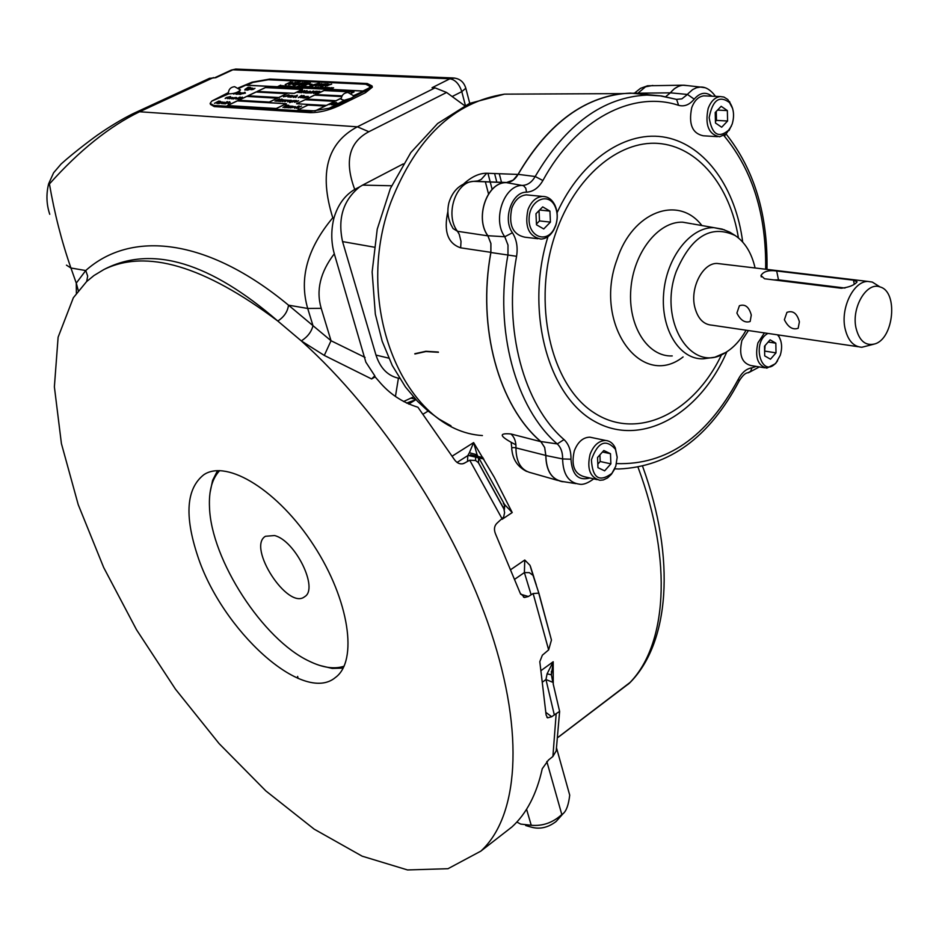 <?xml version="1.0" encoding="UTF-8"?>
<svg xmlns="http://www.w3.org/2000/svg" width="939" height="939" viewBox="0 0 939 939"><rect width="100%" height="100%" fill="white"/><g stroke="black" fill="none" stroke-linecap="round" stroke-linejoin="round"><path stroke-width="1.41" d="M318.697 84.346L320.316 84.087M315.539 85.766L321.701 83.759M317.077 85.414L318.873 85.308M315.481 85.719L318.509 85.273M315.445 85.602L321.725 83.688L318.438 85.038M330.458 88.888L333.603 87.808L330.505 89.064M332.383 87.679L328.779 88.97L332.418 87.726M328.45 88.959L331.221 87.62L328.45 88.959M327.183 88.888L329.413 87.527L325.962 88.829L327.183 88.888M325.845 88.829L327.969 87.456L325.845 88.829M324.777 88.771L327.136 87.515L324.777 88.771M323.345 88.7L326.115 87.362L323.345 88.7M322.03 88.642L324.8 87.304L322.03 88.642M323.251 87.339L320.023 88.536L323.251 87.339M319.319 88.501L322.089 87.174L319.319 88.501M318.028 88.442L320.786 87.104L318.028 88.442M315.762 88.325L318.532 86.998L315.762 88.325M314.459 88.266L317.218 86.928L314.459 88.266M315.68 86.963L312.464 88.16L315.68 86.963M312.605 87.714L311.584 87.667L312.605 87.714M310.516 88.066L312.851 86.811L310.516 88.066M309.095 87.996L311.854 86.67L309.095 87.996M307.217 87.738L310.328 86.67L307.264 87.914M306.008 87.679L309.107 86.599L306.055 87.843M305.914 87.562L307.875 86.552L305.914 87.562M304.107 87.75L306.243 86.4L304.107 87.75M304.964 86.329L301.536 87.62L304.964 86.329M302.581 86.212L299.823 87.538L302.604 86.318M299.471 87.515L302.229 86.2L299.471 87.515M299.764 86.728L297.757 87.374L299.776 86.775M298.966 86.036L296.196 87.35L299.001 86.142M298.661 86.024L295.128 87.304L298.661 86.024M295.315 86.858L294.318 86.811L295.315 86.858M294.987 85.848L292.217 87.163L295.022 85.954M291.196 86.998L294.388 85.895L291.231 87.104M291.653 86.353L289.423 87.022L291.653 86.353M290.961 86.142L288.684 86.987L290.961 86.142M287.757 86.705L289.951 86.036L287.827 86.834M288.895 85.942L286.336 86.811L288.919 86.012M285.749 86.834L287.757 85.883L285.749 86.834M285.163 86.811L286.923 85.895L285.163 86.811M285.82 85.402L283.073 86.705L285.843 85.472M284.282 85.989L282.052 86.658L284.282 85.989M281.7 86.634L283.461 85.731L281.7 86.634M280.174 86.564L282.604 85.625L280.174 86.564M281.207 85.555L278.73 86.787L362.947 90.989L369.097 87.973L370.036 86.423L365.776 84.252L268.319 79.745L252.955 82.386L246.957 85.203L278.296 86.764L281.231 85.625M278.578 86.482L280.573 85.531L278.578 86.482M278.026 86.447L280.761 85.144L278.026 86.447M325.892 85.566L331.655 84.111L326.631 85.778M327.183 83.759L322.312 86.106L327.734 84.017M323.392 84.557L324.213 84.087L321.901 84.252L325.704 83.864L321.549 86.071L318.814 85.836L323.978 84.264M309.377 84.592L311.994 84.134L309.377 84.592M305.351 84.24L303.708 85.472L304.87 85.531L310.351 82.902L305.844 84.005L308.332 82.808L307.088 82.749L301.619 85.379L305.351 84.24L304.072 85.496M304.342 82.62L298.86 85.238L305.234 83.43L306.736 82.714L304.987 82.89M300.879 83.9L295.527 84.909L302.64 82.726L300.879 83.9M295.046 84.451L300.586 81.54L295.973 82.843L300.116 81.763M294.776 84.381L292.78 84.827L296.478 82.867L292.898 84.968M294.013 83.571L288.684 84.58L295.773 82.397L294.013 83.571M290.644 81.986L285.186 84.58L291.278 82.245M318.075 83.383L313.286 84.897L314.882 85.273L309.682 86.177L318.121 83.571M313.837 84.592L318.086 83.594M311.302 86.024L313.027 85.825M315.351 84.334L316.584 83.841M318.65 83.418L319.624 83.195M311.748 85.484L313.368 84.827M313.638 84.98L314.952 85.508M309.811 86.329L311.431 85.695M316.302 83.982L315.046 84.287L316.302 83.982M312.194 85.508L311.091 85.907L312.194 85.508M285.691 84.604L290.714 82.221M290.632 82.832L292.522 82.292M288.778 84.733L295.75 82.468M290.527 84.346L294.001 82.867M292.745 83.512L290.268 84.275L292.745 83.512M295.621 85.062L302.616 82.796M297.37 84.674L300.856 83.184M299.6 83.829L297.123 84.604L299.6 83.829M299.377 85.261L304.4 82.855M304.33 83.477L306.255 82.937M307.417 83.923L308.52 84.205M305.844 84.005L309.753 83.113M302.123 85.402L307.898 83.019M311.548 84.346L309.893 84.616M318.931 85.977L323.462 84.792M322.417 84.31L325.68 83.935M321.232 85.766L322.699 84.897M322.828 86.13L327.253 83.994M327.347 84.51L328.861 84.076M326.819 85.907L327.911 85.637M327.547 85.249L331.62 84.205M325.363 86.247L325.962 85.813M283.015 86.024L282.099 86.059M286.665 85.965L285.562 86.235M287.099 86.799L288.719 86.024L287.123 86.869M300.703 86.271L299.518 86.623L300.773 86.353M299.189 87.104L298.039 87.292L299.189 87.104M303.039 86.541L301.431 86.975M301.396 86.869L303.004 86.4M305.797 87.538L307.616 86.611L305.797 87.538M312.628 87.01L311.009 87.444M310.985 87.339L312.593 86.869M326.901 87.714L325.27 88.149M325.234 88.043L326.866 87.562M327.394 88.348L328.838 87.773L327.429 88.454M332.171 87.902L329.166 88.994M329.143 88.888L332.136 87.797M370.036 86.001L369.896 87.245M369.285 85.026L370.283 85.942M252.861 82.362L246.628 85.285L362.923 91.095L369.32 87.961L370.283 86.353L365.964 84.158L268.495 79.662L252.873 82.421M353.768 95.555L370.799 87.843L372.008 85.93L367.266 83.524L269.775 79.064L252.204 82.151L239.069 88.313M228.353 92.621L211.979 100.966L227.508 93.677L228.717 93.841C233.905 93.818 237.813 92.538 240.466 89.991L240.278 89.698M228.717 93.841L211.768 101.142L210.113 103.419L213.869 105.426L310.116 111.436L329.272 108.208L344.625 100.144L329.272 108.208M344.625 100.144L351.796 98.043L354.097 96.071L347.911 92.445C343.827 92.879 341.573 95.179 341.15 99.346L343.979 100.215M341.256 98.219L335.951 100.813L306.102 99.147L314.635 95.015L341.784 96.471M308.015 104.957L325.375 105.99L315.128 111.002L297.804 109.922L308.051 105.062M256.183 91.893L247.755 95.884L278.707 97.621L287.193 93.548L256.218 91.999M257.122 91.459L265.491 87.491L302.604 89.369L294.153 93.419L257.122 91.459M329.272 104.628L333.052 102.785L331.432 104.757L336.244 102.398L332.042 104.229L333.662 102.257L329.272 104.628M335.587 103.09L338.439 103.325L335.34 104.98L337.711 103.513L332.113 104.792L335.646 103.267M299.682 92.55L302.393 90.39L297.945 92.527L302.123 90.719L299.165 92.597L304.119 90.86L300.75 92.679L304.154 90.977M300.046 92.421L304.682 90.508M301.478 92.715L303.144 92.081L304.4 92.151L303.837 92.844L307.088 90.637L301.478 92.715M296.9 95.79L293.59 97.386L297.24 96.083M295.539 97.492L296.172 97.187L295.539 97.492M303.99 95.496L300.903 96.494L301.665 95.379L298.25 97.644L304.025 95.661M302.745 97.316L301.278 97.515L301.935 97.034L304.776 96.33L300.656 97.668L302.792 97.48M236.393 97.445L233.107 98.994L236.698 97.726M235.935 99.158L239.504 97.468L237.813 99.264L242.368 97.116L238.424 98.795L240.114 96.987L235.935 99.158M238.917 99.334L239.551 99.029L238.917 99.334M228.377 104.17L229.034 103.853L228.377 104.17M237.238 93.172L240.044 92.116L238.26 91.893L233.6 94.088L236.065 93.137L236.745 93.243L236.17 94.229L237.25 93.207M236.745 94.24L241.206 92.808L238.846 93.114L240.548 92.984L240.044 93.477M236.734 94.205L239.997 93.313M244.281 92.562L244.938 92.257L244.281 92.562M240.267 94.463L243.647 92.867L240.267 94.463M242.368 93.689L245.443 93.067L242.368 93.689M244.903 89.463L250.42 87.362L248.131 87.245L244.903 89.463M250.854 88.043L247.603 89.264L249.305 87.961L244.915 90.132L250.901 88.184M248.847 89.663L252.767 88.231L251.511 88.078L246.945 90.226L248.964 89.71M252.955 89.322L254.974 88.348L250.924 89.686L253.002 89.475M242.508 93.031L239.093 94.346L242.508 93.031M233.365 98.454L235.384 97.468L231.37 98.806L233.412 98.595M229.175 98.759L232.966 97.609M229.151 98.689L232.508 97.445M230.677 97.116L227.391 98.665L230.724 97.257M226.487 97.445L230.642 96.6L225.137 98.395L226.487 97.445M227.144 103.184L230.231 102.551L227.144 103.184M223.013 103.842L226.733 102.081L224.949 103.959L229.679 101.717L225.595 103.466L227.379 101.588L223.013 103.842M221.44 103.595L223.435 102.445M221.393 103.443L223.388 102.281M222.402 101.975L218.975 103.595L222.449 102.128M216.968 103.454L218.541 103.572L221.463 101.987L219.104 102.292L220.794 102.175L220.289 102.68M216.956 103.407L220.231 102.515M214.444 103.313L220.407 101.306L218.775 101.072L214.444 103.313M297.945 108.431L298.614 108.102L297.945 108.431M294.623 108.231L298.402 106.389L296.712 108.361L301.536 106.025L297.346 107.832L299.025 105.872L294.623 108.231M294.635 106.788L291.747 107.715M294.799 106.635L291.618 107.48M291.759 106.154L293.203 106.318L290.128 107.95L292.487 106.494L288.273 107.844L291.806 106.318M290.292 106.072L291.419 106.201L286.806 107.75L290.339 106.236M284.846 107.797L289.353 106.189M284.775 107.551L287.886 106.107M289.294 106.013L285.479 107.363L287.839 105.919M282.956 107.516L288.801 105.262L286.313 105.109L282.956 107.516M308.227 96.412L304.905 98.008L308.274 96.564M302.792 97.867L304.447 97.985L307.264 96.435L304.846 96.729L306.584 96.611L306.102 97.116M302.781 97.832L306.055 96.94M296.583 101.764L295.081 101.952L295.762 101.471L298.661 100.743L294.447 102.116L296.63 101.928M292.111 102.128L294.94 100.426L291.959 102.011L296.419 100.696M292.651 101.835L296.372 100.508M289.67 101.928L290.937 101.835L289.658 102.656L293.602 100.755M289.658 101.87L293.555 100.59M291.125 100.215L287.733 101.846L291.172 100.367M286.9 100.884L290.045 100.273L286.9 100.884M284.74 101.694L287.24 100.403M285.292 101.565L287.193 100.227M282.968 100.849L282.674 101.553L285.996 99.921L283.836 100.426L284.048 99.804L280.608 101.424L282.968 100.849L282.533 101.541M278.742 101.295L280.385 101.412L283.261 99.851L280.843 100.144L282.58 100.015L282.087 100.532M278.73 101.248L282.04 100.356M276.759 101.142L279.658 98.865L274.998 101.107L279.364 99.217L276.254 101.177L281.407 99.37L277.885 101.271L282.111 99.241M277.169 100.989L282.005 98.994M295.409 96.06L297.346 95.203L295.433 96.118M295.75 95.966L293.308 97.363L295.374 95.942M294.013 96.083L290.797 97.257M294.189 95.931L291.172 96.729M291.301 95.496L292.663 95.637L289.752 97.175L291.994 95.813L287.991 97.081L291.348 95.649M287.181 96.154L290.245 95.543L287.181 96.154M288.402 95.344L283.425 96.694L286.477 96.306M288.379 95.003L284.106 96.506L286.43 96.13M315.633 92.902L317.605 92.492L315.633 92.902M313.426 93.43L319.776 91.236L313.426 93.43M316.044 91.658L318.016 91.259L316.044 91.658M310.844 93.184L316.502 91.142L311.49 92.844M310.809 93.09L311.419 92.621M313.556 90.954L308.954 93.114L313.591 91.071M308.074 92.785L305.175 92.914L308.074 92.785M307.37 92.597L310.328 91.177L307.194 91.94L308.18 91.987L307.37 92.597M277.756 98.067L246.816 96.33L238.342 100.344L269.211 102.163L277.756 98.067M305.152 99.604L334.988 101.283L326.338 105.52L296.56 103.76L305.175 99.71M276.23 108.584L227.355 105.555L237.403 100.79L286.395 103.689L276.23 108.584M342.031 95.966L315.586 94.557L324.072 90.449L354.026 91.975L351.303 93.301M342.089 95.86L315.962 94.581M315.927 94.475L324.037 90.555L353.686 92.057L351.221 93.254M227.684 105.473L237.356 100.896L286.055 103.771L276.266 108.49L227.719 105.579M296.9 103.677L305.116 99.71L334.636 101.365L326.373 105.414L296.935 103.783M277.416 98.149L269.258 102.058L238.682 100.262L246.781 96.424L277.439 98.219M307.71 91.963L309.659 92.034M305.691 92.938L307.64 93.008M314.999 91.353L316.067 91.365M313.872 92.081L314.506 92.069M315.046 93.513L315.762 93.29M283.543 96.834L284.317 96.248M288.203 94.886L289.012 94.921M289.599 95.625L290.198 95.649M287.557 96.165L289.646 95.696L287.557 96.165M291.982 95.778L292.581 95.766M292.358 96.506L293.355 96.6M281.442 99.487L282.076 99.241M282.51 99.945L283.179 99.968M281.583 100.567L279.458 101.33L281.641 100.755M283.003 100.943L284.271 100.05M287.217 100.332L288.027 100.097M289.376 100.344L289.998 100.367M287.287 100.907L289.423 100.414L287.287 100.907M291.113 101.119L293.156 100.614L291.113 101.119M294.576 102.257L295.175 101.823M298.015 100.837L298.602 100.849M297.569 101.506L296.255 101.248L297.463 101.553M297.51 101.318L296.255 101.248M306.513 96.541L307.17 96.564M302.945 97.938L305.656 97.339M305.609 97.151L303.426 97.656M286.254 105.414L288.367 105.473M290.01 106.483L290.609 106.377M292.463 106.459L293.121 106.447M292.862 107.246L293.93 107.351M294.717 106.565L295.374 106.588M296.607 108.349L298.402 106.389M298.414 106.447L299.212 106.119M218.775 101.072L220.336 101.412M216.475 102.421L217.801 102.433M216.921 102.151L219.703 101.482L216.921 102.151M220.724 102.105L221.381 102.116M217.12 103.513L219.832 102.903M219.773 102.727L217.602 103.231M223.423 102.386L224.221 102.151M224.879 103.959L226.733 102.081M226.757 102.14L227.52 101.823M229.574 102.644L230.184 102.656M227.508 103.196L229.621 102.715L227.508 103.196M229.809 96.635L230.607 96.682M225.243 98.536L225.959 97.985M226.862 97.468L229.996 96.787L226.862 97.468M230.571 97.985L232.52 97.492L230.571 97.985M234.809 97.644L233.118 97.961L234.691 97.773M233.118 97.961L234.198 98.255M242.602 92.867L241.816 93.102M253.906 89.076L252.685 88.841L253.8 89.123M253.859 88.9L252.685 88.841M250.161 88.888L252.18 88.372L250.161 88.888M248.096 87.527L249.985 87.573M244.797 93.161L245.396 93.161M242.743 93.7L244.833 93.219L242.743 93.7M240.478 92.914L241.123 92.926M236.898 94.311L239.586 93.689M239.539 93.524L237.379 94.029M236.018 94.229L236.64 93.395M239.363 92.597L237.45 93.161M238.248 92.163L239.961 92.233M239.328 92.304L236.593 92.879M237.755 99.264L239.504 97.468M239.527 97.539L240.255 97.222M303.708 97.069L302.428 96.811L303.602 97.116M303.661 96.881L302.428 96.811M300.398 96.823L301.9 95.625M304.4 92.151L303.79 92.844M304.823 92.151L303.743 91.858L305.715 91.564M304.752 91.916L306.466 91.06M306.396 90.848L303.743 91.858M337.711 103.49L338.345 103.454M336.303 103.407L336.925 103.372M331.303 104.745L333.052 102.785M333.063 102.832L333.861 102.504M257.45 91.376L265.455 87.585L302.264 89.451L294.189 93.325L257.486 91.47M286.853 93.63L278.742 97.515L248.096 95.801L256.147 91.999L286.865 93.7M298.156 109.84L307.98 105.062L325.023 106.072L315.164 110.896L298.179 109.945M341.268 98.126L335.986 100.708L306.443 99.065L314.6 95.121L341.737 96.564M354.942 95.614L353.839 95.661M240.466 89.991L234.633 86.67C230.736 87.104 228.635 89.299 228.33 93.254L228.506 93.736M239.022 88.266L251.734 82.374M329.8 108.044L338.369 104.628L370.659 88.184M370.612 88.02L354.919 95.719M251.722 82.303L238.483 87.855M338.369 104.628L338.721 105.861L365.447 92.726L372.349 87.151L372.044 86.024M338.721 105.861C328.556 110.426 319.131 112.692 310.48 112.668L214.233 106.588L210.406 104.358M465.603 87.48L465.814 88.254L461.788 91.646C459.277 84.04 455.309 79.756 449.887 78.782L232.884 69.791L215.829 77.691L209.432 78.36M464.664 105.684L446.588 92.468L435.05 87.867L432.046 87.726L449.887 78.782L454.64 78.054M482.951 457.586L478.057 456.46M476.331 456.061L470.439 454.699M468.174 455.415L478.057 457.692M478.937 457.903L483.808 459.03M552.895 756.482L556.181 713.628L559.621 711.422L556.205 750.871L552.895 756.482L548.47 760.027L542.249 768.736C536.639 794.23 526.533 813.632 511.955 826.942L501.778 834.853M556.181 713.628L551.709 716.739L547.578 717.83L546.122 715.06L539.808 661.666L542.366 655.187L548.634 649.894L551.451 640.058L539.021 593.659L533.047 575.384L539.021 593.659M548.634 649.894L533.141 593.53L528.387 596.5L524.643 597.462L520.276 593.342L495.416 533.681C493.644 529.056 494.395 525.359 497.658 522.577L503.621 517.072L504.595 512.682L503.879 508.903M502.271 519.114L469.723 460.216L463.702 463.514C460.145 464.547 457.07 463.279 454.476 459.699L417.925 407.233C402.326 402.444 389.309 393.746 378.851 381.164L375.119 376.891L371.609 378.957L324.295 355.423L301.313 340.916C380.882 412.209 456.26 527.706 490.768 631.301C525.253 735.049 517.905 817.247 480.838 851.133L447.997 868.704L407.549 869.948L362.137 856.168L314.189 829.16L265.854 790.931L219.057 743.547L175.44 689.132L136.519 629.74L103.689 567.52L78.23 504.677L61.411 443.584L54.38 386.833L58.112 337.218L73.348 297.745L86.564 281.63L93.947 275.55L103.795 269.587C146.214 248.659 204.209 265.807 277.791 321.032C210.289 262.638 152.881 245.185 105.544 268.695L103.795 269.587M76.388 293.25L76.27 283.108L78.313 290.691M469.723 460.216L475.58 460.486L478.538 462.774L478.573 458.443L475.686 455.65L477.329 456.377L476.93 454.746L478.573 458.443M467.516 461.225L467.833 455.579L475.686 455.65L475.58 460.486M559.621 711.422L553.177 683.838M554.292 714.814L545.958 679.543L552.801 682.289L551.498 675.329M332.782 217.778C318.873 173.234 327.077 142.916 357.372 126.812L368.863 131.73C349.003 142.2 344.296 161.426 354.731 189.42C344.871 195.23 337.958 204.702 333.991 217.836L332.782 217.778C307.299 248.248 298.954 278.472 307.71 308.462L312.98 325.669L331.033 340.74L324.295 355.423M312.98 325.669C311.502 331.772 307.616 336.855 301.313 340.916L277.791 321.032C284.036 316.995 287.616 311.713 288.519 305.175L312.98 325.669M371.609 378.957L374.802 375.835L375.119 376.891M503.339 503.316L504.759 505.616L504.29 510.1M457.058 462.434L467.833 455.579L469.383 452.727L477.106 454.816L504.56 504.536L512.225 512.553L502.107 519.29M503.938 508.973L504.56 504.536L477.118 454.84L473.62 442.586L452.211 456.131M469.383 452.727L473.62 442.586L494.243 477.188L512.225 512.553M542.942 681.761L545.958 679.543L547.097 673.826L551.416 674.824L553.188 661.749L541.122 670.54M551.463 674.906L551.393 671.315M547.097 673.826L553.188 661.749L553.247 684.144M533.141 593.53L538.587 593.155M531.087 594.622L524.385 572.579L529.326 572.649L533.047 575.384L529.995 565.313L524.76 560.02L511.145 569.351M49.755 214.303C46.434 204.35 46.07 194.173 48.64 183.786L49.438 183.95C79.416 150.428 109.452 126.366 139.571 111.753L213.458 77.585M66.458 265.15L70.93 268.002C61.622 241.288 54.462 213.27 49.438 183.95M48.64 183.786L53.605 172.776L61.129 163.985C74.228 152.095 97.046 135.11 99.534 133.69C103.161 131.026 121.8 118.69 135.873 112.351L139.571 111.753L357.372 126.812L435.05 87.867M406.575 403.101L415.954 399.638L408.653 404.063M297.616 676.385L298.121 678.439M413.477 396.927L403.547 401.54M374.802 375.835L365.858 362.149L334.296 253.788C331.044 242.133 330.951 230.149 333.991 217.836M399.603 378.417C388.288 376.363 380.401 368.593 375.976 355.083L342.559 241.593C337.535 218.318 343.275 200.054 359.766 186.791L362.607 185.112L391.598 185.769M354.731 189.42L359.766 186.791M499.278 173.727L501.532 182.448M494.595 173.551L496.848 182.26M536.298 584.915L529.995 565.313M514.983 579.07L524.385 572.579L524.76 560.02M530.429 566.417L533.81 576.933M86.693 281.512L87.667 276.101L85.742 270.538L70.93 268.002L76.27 283.108L85.742 270.538C130.638 230.36 206.51 237.156 288.519 305.175L307.71 308.462L321.208 308.332L331.033 340.74L365.071 357.442M197.577 555.7C221.733 630.315 303.203 704.849 335.423 677.489C358.217 661.079 349.367 600.009 313.79 545.453C278.496 490.698 227.238 459.065 203.916 474.653C186.403 488.362 184.29 515.37 197.577 555.7M403.254 163.902L362.607 185.112M515.91 444.828C499.548 436.424 497.881 432.809 510.945 433.971L540.864 441.67C498.902 406.035 476.871 327.817 490.862 252.333L460.65 247.826C447.797 243.471 443.537 231.381 447.868 211.545M463.854 183.762C471.754 176.661 479.383 173.163 486.742 173.245L518.023 174.431C546.169 126.178 580.642 99.229 621.442 93.618L636.63 93.114L651.478 95.097M510.945 433.971C514.513 437.21 516.18 441.858 515.945 447.891C512.459 447.117 511.109 447.809 511.896 449.969L511.896 449.957C512.929 459.781 517.823 466.929 526.591 471.401M486.742 173.245L481.191 179.443L477.728 180.957L473.596 181.344C455.579 181.65 444.734 215.16 457.481 231.287L487.881 235.853C474.782 218.388 486.484 182.952 505.405 182.6L474.993 181.286M505.405 182.6L473.596 181.344C461.049 182.753 452.809 189.948 448.865 202.906C447.105 210.348 447.739 217.496 450.79 224.327L453.044 228.541L457.481 231.287L459.23 234.269L461.026 241.405L460.65 247.826M638.062 93.196L670.282 92.832L674.296 88.771L678.768 86.153L682.512 85.203L687.853 85.649M564.046 481.766L562.074 481.648C551.498 479.277 546.075 470.533 545.805 455.427L515.945 447.891C516.074 462.223 521.215 470.556 531.357 472.88L557.684 480.404M545.805 455.427L544.655 447.504L540.864 441.67M490.862 252.333L490.874 243.471L487.881 235.853M506.485 182.553L513.187 180.1L518.023 174.431M575.889 483.62L563.517 481.684C552.179 480.122 546.298 471.413 545.864 455.521L544.679 447.457L540.817 441.518C498.949 405.894 476.977 327.852 490.897 252.509L490.921 243.483L487.881 235.712C474.559 217.86 487.177 181.826 506.403 182.636C511.18 182.342 515.1 179.584 518.14 174.349C548.928 122.234 586.335 95.156 630.386 93.102L651.161 95.109M676.338 99.381L681.878 98.865L687.465 94.452L670.376 92.82L665.716 96.682M670.376 92.82C674.331 87.937 678.803 85.39 683.792 85.191L687.348 85.59M748.43 330.54L741.904 340.47C738.747 354.672 741.728 363.029 750.86 365.541L764.733 367.795M705.975 95.931L703.839 95.837C698.463 96.553 694.437 100.508 691.726 107.703C688.416 124.054 692.254 133.408 703.217 135.779L717.419 136.66M529.35 195.159L526.345 194.866C519.842 195.512 515.006 199.913 511.849 208.047C508.351 224.832 512.682 234.55 524.819 237.191L537.847 238.729M592.662 437.75L589.892 437.175C583.025 437.328 577.837 441.882 574.316 450.837C570.994 465.216 574.269 473.819 584.117 476.672L597.063 479.629M617.169 457.082L615.28 447.891C613.085 443.337 609.892 440.861 605.702 440.473C598.836 440.649 593.624 445.25 590.091 454.265C586.746 468.749 589.997 477.411 599.845 480.275L603.308 479.946L607.556 477.939L611.371 474.324L614.458 469.359M615.784 466.202L617.169 457.352L615.456 449.3C605.796 438.466 597.779 441.964 591.417 459.805C592.474 478.127 599.305 482.646 611.911 473.362L615.784 466.202M603.824 450.497L610.479 453.713L610.878 463.854L604.646 470.838L597.967 467.681L597.544 457.493L603.824 450.497M599.915 454.852L600.185 461.507L597.814 464.148M600.185 461.507L610.878 463.854M602.486 451.999L610.479 453.713M527.964 209.714C524.443 226.639 528.751 236.428 540.911 239.093C546.04 238.788 550.301 235.806 553.681 230.161L555.665 225.759C558.059 218.212 557.731 211.169 554.667 204.643C551.709 199.162 547.66 196.415 542.507 196.439C535.993 197.084 531.145 201.521 527.964 209.714M555.747 225.196C557.93 218.306 557.625 211.897 554.832 205.958C547.977 191.65 529.479 200.394 529.103 218.376C528.188 236.346 545.982 243.87 553.94 229.198L555.747 225.196M542.707 206.885L549.925 211.099L550.43 222.109L543.74 228.963L536.486 224.797L535.969 213.728L542.707 206.885M539.009 210.641L539.491 220.923L536.451 224.01M539.491 220.923L550.43 222.109M539.608 210.031L549.925 211.099M732.655 108.572L727.901 99.581L723.934 97.046L720.283 96.564C714.908 97.28 710.87 101.271 708.147 108.525C704.813 124.993 708.628 134.418 719.591 136.801L726.023 133.995L731.387 126.108M732.15 124.148C734.544 116.096 733.84 109.053 730.061 102.997C719.603 94.862 712.631 99.745 709.156 117.621C712.044 135.005 718.851 138.925 729.58 129.382L732.15 124.148M721.175 106.307L727.349 110.579L727.596 121.014L721.68 127.235L715.483 123.009L715.213 112.516L721.175 106.307M716.257 111.436L716.48 120.403L715.436 121.495M716.48 120.403L727.596 121.014M717.549 110.086L727.349 110.579M764.44 332.899L757.902 342.911C754.721 357.207 757.691 365.611 766.811 368.135L775.485 363.675L777.551 360.834M780.837 340.951L778.349 334.953M767.938 333.415C750.86 342.172 761.705 379.755 776.201 362.595L780.25 355.294C782.387 348.193 781.976 342.007 779.018 336.761L777.504 334.824M770.097 339.824L775.837 343.181L776.013 352.853L770.473 359.203L764.71 355.893L764.522 346.186L770.097 339.824M765.074 345.552L764.628 351.796M765.191 351.163L776.013 352.853M768.172 342.031L775.837 343.181M746.071 330.199C740.437 340.305 733.559 347.782 725.448 352.618C691.926 375.119 657.664 321.455 676.233 271.5C691.315 236.323 710.94 224.315 735.108 235.489C744.944 242.098 751.611 252.931 755.085 267.979M858.105 346.702L712.044 325.187C703.522 324.601 697.771 318.591 694.778 307.159C689.883 287.921 702.748 262.873 717.067 263.448L720.776 263.882M751.294 315.081L750.144 321.502C744.944 323.157 740.531 320.34 736.892 313.063L739.404 305.738C745.096 303.79 749.052 306.9 751.294 315.081M784.382 319.729L786.929 312.37C792.927 310.21 797.082 313.356 799.394 321.831L798.162 328.286C792.716 330.105 788.126 327.253 784.382 319.729M873.892 344.19L861.861 347.254C853.398 346.726 847.776 340.388 844.994 328.227C840.464 307.781 853.727 280.961 867.965 281.442L872.296 282.076L878.035 285.679M776.682 270.995L853.504 280.174L857.107 281.841C854.408 285.139 849.161 287.275 841.332 288.25L764.546 278.766L760.989 275.503C763.442 271.43 768.677 269.927 776.682 270.995L778.49 279.845L844.994 288.038M773.947 279.928L778.49 279.845M855.957 327.781C851.391 307.382 866.779 281.512 880.031 286.947C898.423 291.548 893.893 338.897 874.69 343.956C865.394 346.139 859.15 340.751 855.957 327.781M526.568 809.23L531.228 825.264C542.66 826.285 552.848 822.705 561.804 814.524L546.827 761.482M561.804 814.524L563.13 813.632C566.393 810.92 568.588 804.77 569.715 795.157L556.651 748.371M531.228 825.264L520.699 824.09L516.837 822.048M558.095 819.266L556.158 821.449C547.93 827.764 539.42 829.606 530.629 826.966L525.64 825.522M217.543 470.639L212.59 480.404L210.043 492.693M320.011 665.528L332.218 668.427L343.158 668.099M219.667 470.603C212.108 478.644 208.728 490.886 209.503 507.353C211.146 559.726 263.002 639.717 309.248 661.185C322.711 667.746 334.331 669.413 344.085 666.209M274.528 535.547L265.455 536.275C246.757 547.026 287.909 610.503 304.635 596.711C318.99 588.847 295.28 540.406 274.528 535.547M365.107 91.506L365.447 92.726M310.116 111.436L310.48 112.668M213.869 105.426L214.233 106.588M465.368 105.344L461.788 91.646L452.152 96.529M488.526 193.95L485.31 181.626M237.262 69.122L231.182 70.132M627.78 684.543L628.93 683.58C666.608 646.419 673.404 562.156 638.109 467.458M558.224 737.185L630.304 682.266M520.652 594.223L528.387 596.5M503.703 508.363L478.538 462.774M546.005 712.501L551.709 716.739M462.469 463.843L464.723 463.009M415.484 399.134L411.27 398.253M321.208 308.332C315.915 290.362 320.269 272.181 334.296 253.788M368.863 131.73L446.588 92.468M428.125 411.071L423.125 414.122M375.976 355.083L388.734 358.135M342.559 241.593L374.074 247.145M482.411 435.555C405.214 430.989 351.515 306.431 391.058 201.721C416.364 137.798 454.171 101.952 504.501 94.146L524.103 94.064M652.816 85.449L645.551 86.787L638.274 92.914M593.718 478.867C587.943 483.151 583.213 484.923 579.527 484.195C568.635 482.705 563.001 474.289 562.614 458.936C562.731 452.422 560.947 447.41 557.261 443.924C515.711 408.312 493.996 330.199 507.964 254.762L507.999 245.079L504.771 236.745C492.013 219.491 504.196 184.643 522.659 185.406C527.753 185.089 531.932 182.119 535.183 176.509L518.14 174.349M542.895 180.523C576.018 119.3 632.616 90.062 678.592 105.332L676.667 99.546L675.517 99.158L661.432 95.954L646.924 95.074C603.131 97.163 565.877 124.312 535.183 176.509L542.895 180.523C538.657 187.859 533.211 191.744 526.544 192.178L525.793 188.223L523.575 185.711L506.403 182.636M678.592 105.332C684.343 106.87 689.543 104.804 694.191 99.135L687.465 94.452L688.264 93.489L692.618 89.616L696.433 87.75L700.365 87.057L704.567 87.667M614.728 468.819L618.801 468.984C669.296 466.742 709.426 437.363 739.216 380.87L738.336 379.203C741.974 372.431 746.493 368.64 751.893 367.842L756.165 366.41M589.88 477.986C578.33 481.085 572.027 474.817 570.982 459.218L562.614 458.936L545.864 455.521M570.982 459.218C571.135 450.697 568.823 444.159 564.022 439.581L557.261 443.924L540.817 441.518M564.022 439.581C523.88 404.967 503.022 329.307 516.567 256.3L490.897 252.509M516.567 256.3C517.999 247.286 516.626 239.445 512.436 232.755L504.771 236.745L487.881 235.712M694.191 99.135C699.954 92.538 705.858 91.553 711.903 96.189M723.84 135.521L724.626 136.484L725.272 134.594M724.626 136.484C752.738 170.792 766.412 215.043 765.649 269.235M739.063 381.164L739.216 380.87C742.62 375.494 745.531 372.806 747.925 372.783L750.648 371.339L751.893 367.842M738.336 379.203C707.114 437.093 666.502 465.228 616.512 463.596M512.436 232.755C502.412 219.104 511.99 191.638 526.544 192.178M557.062 212.766C581.429 159.325 626.9 129.382 666.361 137.505C705.917 145.615 735.906 188.68 742.69 242.027M726.868 351.749C699.719 414.486 641.407 447.809 594.774 421.482C547.907 396.035 524.701 310.762 547.989 236.616M721.575 354.672C693.839 413.09 637.37 441.177 594.07 412.773C550.512 385.178 531.474 302.088 555.782 232.884C575.102 176.943 618.332 140.427 658.075 143.409C697.923 146.296 730.002 185.957 738.43 237.907M701.891 225.548C678.451 194.619 632.44 211.533 617.04 259.493C593.002 323.662 641.032 390.061 683.099 356.937M691.656 223.752L682.735 222.191C658.227 221.135 633.356 252.873 630.808 289.517C627.898 326.162 647.84 357.09 672.23 355.928M724.509 229.855L714.051 227.672C690.353 226.71 666.209 257.861 663.627 293.766C660.68 329.683 679.848 359.977 703.44 358.804L714.849 357.219L725.448 352.618M853.504 280.174L854.267 284.235M438.36 352.031L425.848 351.28L414.815 353.721M438.431 352.289L425.93 351.538L414.897 353.991M398.406 378.217L395.448 396.411M372.008 85.93L372.349 87.151M469.735 103.313L465.814 88.254C463.843 81.763 459.523 78.324 452.891 77.949L235.759 69.063L231.287 70.085L214.925 77.655M487.951 173.292L492.142 189.385M642.675 466.507C676.315 559.374 669.401 643.708 629.365 683.24L558.212 737.279M480.838 851.133L511.955 826.942M523.493 597.134L524.631 597.462M504.02 509.196L478.174 462.317M546.909 717.337L547.578 717.83M551.451 640.058L538.786 593.307M105.544 268.695L104.933 269.012M135.873 112.351L209.655 78.254M205.042 473.995L203.916 474.653M451.002 425.837L439.065 419.076L427.879 410.871L417.538 401.305L405.425 386.938L392.244 365.459L382.185 341.28L375.33 314.119L372.137 271.958L377.232 229.186L390.366 188.528L410.836 152.552L437.644 123.514L469.512 103.419L504.501 94.146L621.442 93.618M511.849 448.267L511.239 443.278M507.142 182.518L474.301 181.368M682.512 85.203L647.581 85.778L640.515 88.336L634.6 93.031M676.174 99.311L659.906 95.801L630.386 93.102M715.506 96.353C710.659 89.839 705.612 86.74 700.365 87.057L683.792 85.191M766.987 269.399C767.973 214.749 754.322 169.607 726.058 133.96M759.393 366.926L748.477 372.724M605.702 440.473L589.892 437.175M615.456 449.3L615.28 447.891M611.911 473.362L611.371 474.324M542.507 196.439L526.345 194.866M554.832 205.958L554.667 204.643M553.94 229.198L553.681 230.161M720.283 96.564L703.839 95.837M730.061 102.997L729.58 101.565M729.58 129.382L729.051 130.556M779.018 336.761L778.584 335.305M776.201 362.595L775.485 363.675M692.63 223.916L722.15 229.104L729.673 232.109L735.108 235.489M867.965 281.442L717.067 263.448M760.989 275.538L761.283 276.923M880.031 286.947L872.296 282.076M556.158 821.449L563.13 813.632"/></g></svg>
